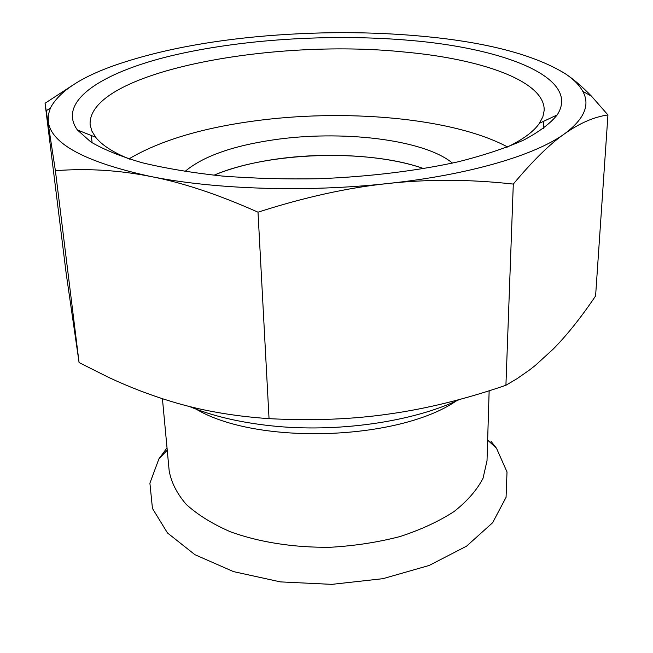 <?xml version="1.0" encoding="UTF-8"?>
<svg xmlns="http://www.w3.org/2000/svg" width="653" height="653" viewBox="0 0 653 653"><rect width="100%" height="100%" fill="white"/><g stroke="black" fill="none" stroke-linecap="round" stroke-linejoin="round"><path stroke-width="0.98" d="M189.06 406.362C211.825 415.839 238.965 422.295 270.481 425.74C336.483 432.996 412.508 421.993 459.434 399.522M423.789 168.637C368.365 148.664 267.983 151.823 213.923 175.233C230.795 168.188 250.736 162.94 273.738 159.479C325.137 151.684 385.376 155.039 423.789 168.637M489.146 390.804L487.016 460.724L483.04 478.249C477.008 489.946 467.368 501.031 454.121 511.503C438.922 521.363 420.907 529.705 400.093 536.529C378.063 542.251 354.914 545.826 330.655 547.255C294.209 547.769 259.184 542.268 230.329 531.746C212.396 523.926 197.712 514.825 186.285 504.442C176.939 493.586 171.233 482.347 169.16 470.707L162.426 398.697M184.962 171.502C202.618 156.557 231.897 146.043 272.815 139.962C340.711 129.759 423.683 139.203 452.456 163.095M128.976 158.859C159.25 141.04 200.104 128.535 251.544 121.352C343.38 108.333 452.505 117.507 507.544 146.966M607.943 114.936L595.593 295.948C581.015 317.57 566.828 335.332 553.042 349.249L535.419 365.345L529.51 369.99L517.086 378.65L505.92 385.262L513.299 184.081C532.97 160.565 550.071 143.791 564.616 133.767C579.489 123.229 593.928 116.952 607.943 114.936L591.496 96.195C582.076 86.457 573.171 78.866 564.78 73.405C536.456 56.215 494.403 44.388 438.628 37.931C383.287 31.679 325.871 30.993 266.383 35.874C206.707 40.886 155.357 50.983 112.332 66.182C79.429 78.115 58.778 92.073 50.379 108.072L48.289 114.92L48.281 121.85C51.407 143.987 85.535 162.197 150.655 176.481C214.551 189.419 306.657 192.472 388.013 183.501C469.785 174.784 535.354 155.063 564.616 133.767C584.304 119.05 590.361 104.904 582.794 91.338C579.284 84.939 573.277 78.956 564.78 73.405M506.761 147.333C522.873 139.579 533.762 131.563 539.443 123.278L542.855 116.838L544.169 110.488C545.279 81.021 481.245 58.803 403.219 51.914C269.918 38.2 87.053 72.524 90.13 124.756L91.844 131.016L95.648 137.228C101.835 145.137 113.214 152.451 129.776 159.185M505.92 385.262C465.311 399.179 426.572 408.729 389.694 413.912C352.914 419.332 312.697 420.907 269.044 418.655C233.072 416.19 200.381 410.427 170.972 401.366C150.378 395.171 129.572 387.172 108.561 377.369L79.078 362.57L66.206 273.672L45.057 103.256L55.399 170.702C86.955 168.221 118.707 170.139 150.655 176.481C182.416 182.546 218.2 194.447 258.008 212.184C304.42 197.247 347.755 187.68 388.013 183.501C428.352 179.077 470.111 179.273 513.299 184.081M408.721 40.274C330.491 33.605 240.28 39.278 170.694 55.921C101.917 72.556 56.803 101.288 77.397 129.98L90.783 141.921C103.713 149.57 120.821 156.5 142.093 162.719C165.609 168.376 192.276 172.816 222.102 176.032C253.266 178.44 285.59 179.338 319.072 178.726C369.255 176.726 417.471 170.792 458.292 161.773C483.946 155.283 505.74 148.051 523.69 140.085C539.174 131.865 550.348 123.474 557.205 114.904C581.26 77.772 504.067 48.069 408.721 40.274M73.307 84.817L45.057 103.256M269.044 418.655L258.008 212.184M79.078 362.57L55.399 170.702M490.991 441.289L496.5 448.26L507.014 471.948L506.067 497.333L492.607 522.743L466.569 546.161L429.135 565.465L382.927 578.68L331.822 584.362L280.455 581.896L233.505 571.612L194.937 554.699L167.478 532.954L152.451 508.45L149.904 483.171L158.916 458.871L167.021 447.844M456.161 401.024C398.11 440.751 256.637 445.191 196.21 409.186M167.241 450.186L158.916 458.871M487.644 440.122L496.5 448.26M543.329 128.6L543.671 121.287M92.106 142.778L91.306 135.506M539.443 123.278L557.205 114.904M95.648 137.228L77.397 129.98M50.379 108.072L46.469 110.586M582.794 91.338L591.496 96.195"/></g></svg>
